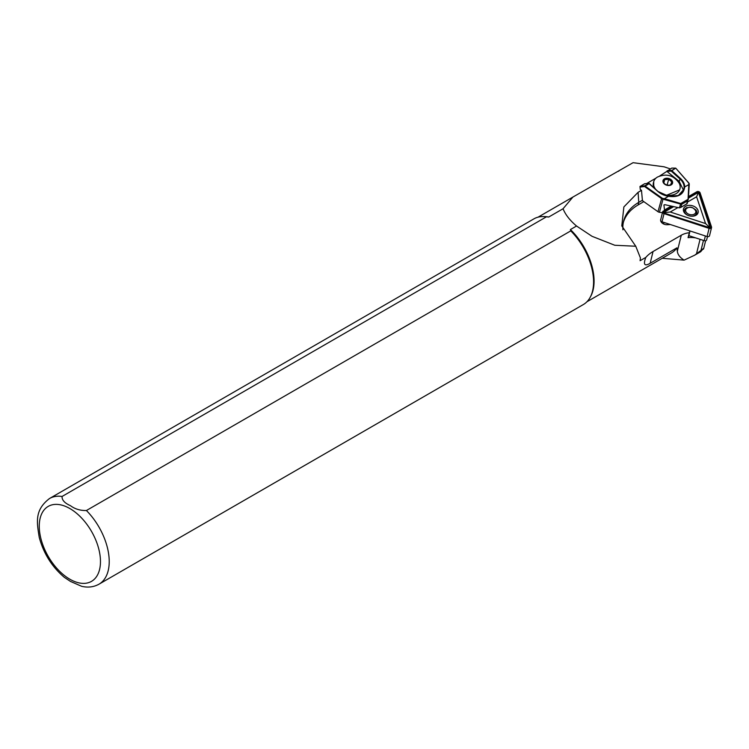 <?xml version="1.0" encoding="UTF-8"?>
<svg xmlns="http://www.w3.org/2000/svg" width="749" height="749" viewBox="0 0 749 749"><rect width="100%" height="100%" fill="white"/><g stroke="black" fill="none" stroke-linecap="round" stroke-linejoin="round"><path stroke-width="1.12" d="M697.946 213.128A7.546 5.28 13.9 0 0 692.825 205.881A7.546 5.28 13.9 0 0 683.64 208.447A7.546 5.28 13.9 0 0 688.088 215.45A7.546 5.28 13.9 0 0 691.018 216.171A7.546 5.28 13.9 0 0 697.946 213.128M688.209 215.497A6.31 4.41 -166.1 0 1 684.455 210.132A6.31 4.41 -166.1 0 1 684.605 209.692A6.31 4.41 -166.1 0 1 687.123 207.501M695.568 209.58A6.31 4.41 -166.1 0 1 696.701 213.156A6.31 4.41 -166.1 0 1 696.561 213.596A6.31 4.41 -166.1 0 1 690.887 216.161M688.425 198.148L697.628 192.83L698.78 193.205L710.089 227.827L664.297 213.119L664.007 212.239L673.726 206.63M688.518 197.043L697.169 192.053A1.479 1.039 -166.1 0 1 699.603 192.849L711.044 227.003A1.479 1.039 -166.1 0 1 709.228 228.052L664.166 213.306A1.479 1.039 -166.1 0 1 663.548 211.461L672.415 206.34M688.565 196.528L696.832 191.763A1.975 1.386 -166.1 0 1 700.081 192.821L711.522 226.975A1.975 1.386 -166.1 0 1 711.55 227.556A1.975 1.386 -166.1 0 1 709.097 228.37L664.035 213.634A1.975 1.386 -166.1 0 1 662.64 211.873A1.975 1.386 -166.1 0 1 662.687 211.733A1.975 1.386 -166.1 0 1 663.202 211.171L671.806 206.209M711.55 227.556L709.537 235.72A1.975 1.386 -166.1 0 1 707.084 236.534L662.013 221.798A1.975 1.386 -166.1 0 1 660.627 220.037A1.975 1.386 -166.1 0 1 660.674 219.897M687.648 201.958L696.589 196.79L705.558 223.558L670.233 212.004L677.948 207.557M663.754 212.679L670.233 212.004M698.321 192.718L696.589 196.79M710.089 227.827L705.558 223.558M694.857 255.091L700.671 251.739L703.292 248.602L694.716 255.175L684.099 260.137C679.98 257.562 677.714 254.604 677.33 251.252L676.946 247.825L650.151 263.292C644.514 266.569 643.073 264.603 645.825 257.394L640.086 260.708L640.404 257.909L635.761 246.243L621.792 225.88L623.87 206.939L638.092 192.306L641.49 190.349L642.436 200.666L657.987 211.705L661.629 198.625A2.472 1.76 15.6 0 0 663.09 199.197L680.598 204.074L681.73 204.271L680.822 203.569L680.598 204.074M662.228 222.032A5.44 3.811 13.9 0 0 661.423 222.313M81.678 586.317L70.453 581.411L64.367 577.367C52.009 566.918 43.639 553.605 39.248 537.426C36.757 521.987 34.51 510.032 49.509 498.525L533.878 218.877A49.462 28.556 -120 0 1 543.409 216.564A49.462 28.556 -120 0 1 546.433 216.817L62.064 496.465C61.858 500.042 64.657 503.113 70.453 505.678C74.9 509.03 80.218 510.64 86.407 510.518L570.775 230.879L570.392 229.569L576.543 226.02L592.028 236.3L614.789 245.26L635.761 246.243M660.075 192.924A13.604 9.662 15.6 0 0 679.783 189.413A13.604 9.662 15.6 0 0 679.923 188.973A13.604 9.662 15.6 0 0 679.137 183.149C673.548 175.191 666.301 173.169 657.397 177.092A13.604 9.662 15.6 0 0 653.849 181.23A13.604 9.662 15.6 0 0 653.718 181.67A13.604 9.662 15.6 0 0 655.572 189.141M679.849 189.197L679.661 189.834L665.861 195.573M670.683 184.731L671.741 181.829L668.707 179.283L664.672 179.601L663.857 182.896M672.096 183.224A4.531 3.221 15.6 0 0 668.848 178.824A4.531 3.221 15.6 0 0 663.464 180.5A4.531 3.221 15.6 0 0 663.736 182.681A4.531 3.221 15.6 0 0 670.823 184.657A4.531 3.221 15.6 0 0 672.096 183.224M688.865 235.645L704.21 240.672A1.975 1.386 13.9 0 0 706.663 239.858L707.459 236.628M664.672 179.601L663.792 182.756M668.707 179.283L667.116 185.012M687.198 203.578L688.059 199.309L680.738 203.531L679.409 207.876M667.181 170.725L671.357 170.407L671.179 171.062L675.748 168.15L671.778 168.076L666.863 171.362L671.179 171.062L679.895 178.88A15.457 10.982 -164.4 0 1 684.137 187.222L684.717 186.95A15.954 11.338 15.6 0 0 680.335 178.337L671.628 170.529L675.748 168.15L688.481 182.775A1.975 1.404 -164.4 0 1 688.846 183.692L688.059 199.309M684.137 187.222L683.837 189.394L678.332 195.517L668.501 196.304M683.837 189.403L683.837 189.394C681.571 195.161 676.45 197.418 668.483 196.163L658.034 191.501A15.457 10.982 -164.4 0 0 668.417 196.294L668.501 196.313C678.285 197.596 683.687 194.468 684.717 186.95L688.827 184.582L689.22 184.984L689.239 184.104A2.472 1.76 15.6 0 0 688.78 182.953L675.748 168.15M680.738 203.531L664.391 198.682L664.288 199.374M688.294 199.515L689.22 184.984M679.418 207.876L680.897 207.267L681.73 204.271L687.573 200.901L686.739 203.897L680.42 207.632L687.011 203.822M679.315 207.857L664.822 204.674L663.942 204.964L664.522 210.413M657.772 191.37L648.803 183.43L644.617 183.748L639.992 186.473L640.021 187.081L644.552 186.501L649.308 183.514L657.772 191.37A15.954 11.338 15.6 0 0 668.501 196.313L664.391 198.682L663.183 198.513A1.975 1.404 -164.4 0 1 662.022 198.054L644.683 185.808L644.552 186.501L661.629 198.625L662.022 198.054M640.03 186.407L644.683 185.808L649.205 183.496M666.891 171.39L679.193 181.38L683.509 190.34M653.755 187.512L653.493 186.501M671.263 206.087L664.663 209.898M662.434 212.716L659.438 212.276A2.472 1.76 -164.4 0 1 657.987 211.705M81.65 586.308C87.951 587.787 93.728 587.085 98.971 584.201L583.34 304.553A49.462 28.556 -120 0 0 590.109 297.447A49.462 28.556 -120 0 0 570.775 230.879M666.863 171.362L659.738 175.968M646.574 183.571L655.937 178.159M590.109 297.447L590.652 296.454A48.844 28.2 -120 0 0 570.392 229.569M670.336 168.9L664.073 166.802L633.074 162.683L572.919 197.043L563.061 208.746L548.689 217.041L546.433 216.817M548.689 217.041A48.844 28.2 -120 0 0 544.542 216.583L543.409 216.564M563.061 208.746C565.401 214.654 569.895 220.412 576.543 226.02M622.934 229.812A53.179 37.216 -166.1 0 1 623.608 221.217A53.179 37.216 -166.1 0 1 638.747 202.38L642.548 200.189M641.49 190.349L640.283 189.525L640.021 187.081M619.189 170.697A49.097 28.34 -120 0 0 618.618 171.287M623.327 222.509A53.179 37.216 -166.1 0 1 638.12 204.945L643.831 201.65M586.926 301.763L671.413 252.984A48.844 28.2 -120 0 0 676.946 247.825M645.825 257.394A42.047 29.426 -166.1 0 1 653.053 251.524L681.281 235.223A21.019 14.708 -166.1 0 1 689.277 232.724A1.975 1.386 13.9 0 0 689.745 232.087A1.975 1.386 13.9 0 0 688.949 230.608M662.238 258.283L684.099 260.137M703.348 249.23L703.292 248.602M670.392 224.531L667.275 224.719A5.44 3.811 -166.1 0 1 660.627 220.515M660.609 220.159A5.44 3.811 -166.1 0 1 660.684 219.513A5.44 3.811 -166.1 0 1 660.899 218.933M689.277 232.724L688.059 237.667A21.019 14.708 -166.1 0 1 695.718 237.892M689.745 232.087L688.528 237.03A1.975 1.386 -166.1 0 1 688.059 237.667M662.013 221.798L664.035 213.634M707.084 236.534L709.097 228.37M697.628 192.83L697.169 192.053M698.78 193.205L699.603 192.849M664.007 212.239L663.548 211.461M710.221 227.359L711.044 227.003M700.933 250.625L703.451 240.42M69.863 579.22A43.283 24.989 -120 0 0 100.469 561.553A43.283 24.989 -120 0 0 69.863 508.543A43.283 24.989 -120 0 0 39.257 526.21A43.283 24.989 -120 0 0 69.863 579.22M98.971 584.201A49.462 28.556 -120 0 0 86.407 510.518M653.596 182.129A13.604 9.662 15.6 0 0 653.465 182.569A13.604 9.662 15.6 0 0 653.886 187.625M663.071 180.378A4.943 3.511 15.6 0 0 666.61 185.181A4.943 3.511 15.6 0 0 672.499 183.346A4.943 3.511 15.6 0 0 668.951 178.543A4.943 3.511 15.6 0 0 663.071 180.378M696.645 212.463A6.179 4.325 -166.1 0 1 696.561 213.231A6.179 4.325 -166.1 0 1 693.218 216.021M686.215 214.298A6.179 4.325 -166.1 0 1 684.464 211.04A6.179 4.325 -166.1 0 1 684.558 210.263C689.211 205.544 693.246 206.237 696.664 212.332L696.373 213.971M695.84 211.658A5.196 3.633 -166.1 0 1 690.765 214.757A5.196 3.633 -166.1 0 1 685.607 210.46A5.196 3.633 -166.1 0 1 690.69 207.37A5.196 3.633 -166.1 0 1 695.84 211.658M663.577 223.979L663.96 222.434M704.21 240.672L705.371 235.972M657.847 191.332L649.308 183.514A0.496 0.496 0 0 0 648.934 183.393L644.749 183.711M679.193 181.38L680.335 178.337M663.183 198.513L659.438 212.276M62.064 496.465A49.462 28.556 -120 0 0 49.509 498.525M638.092 192.306L638.747 202.38L638.12 204.945M650.151 263.292L653.053 251.524M677.33 251.252L681.281 235.223M696.411 254.145L700.062 239.315M660.627 220.037L662.64 211.873M653.718 181.67L653.727 187.484M684.371 211.012L684.558 210.263M662.013 222.94L662.266 221.882M538.082 217.154L572.873 197.071M703.667 248.668L705.624 240.747"/></g></svg>

